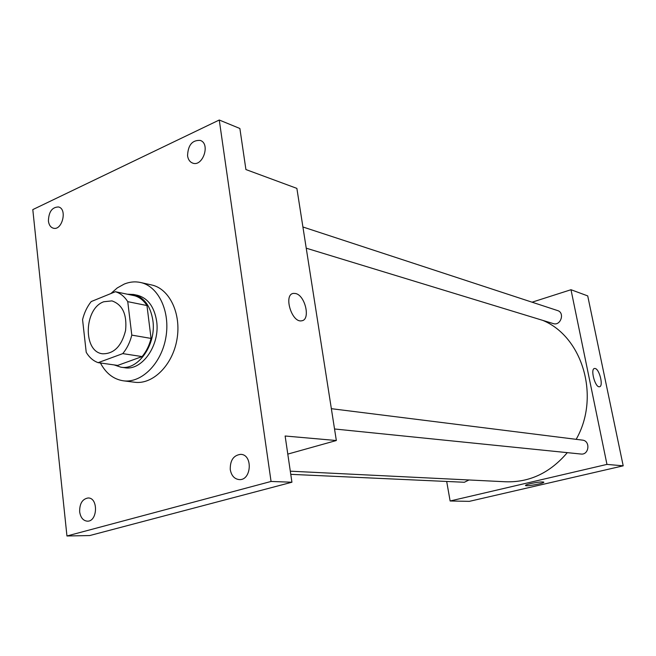 <?xml version="1.0" encoding="UTF-8"?>
<svg xmlns="http://www.w3.org/2000/svg" width="656" height="656" viewBox="0 0 656 656"><rect width="100%" height="100%" fill="white"/><g stroke="black" fill="none" stroke-linecap="round" stroke-linejoin="round"><path stroke-width="0.98" d="M103.804 301.744L111.946 300.891C122.606 304.655 127.149 314.536 125.567 330.534C121.631 346.122 114.005 353.879 102.697 353.797C82.779 352.042 83.829 308.509 103.804 301.744M82.566 319.636L86.223 352.297C89.314 357.487 93.3 360.939 98.162 362.661L122.754 353.617C126.977 348.5 129.995 342.334 131.799 335.118L127.748 301.653C124.468 296.504 120.351 293.191 115.399 291.715L91.2 301.563C87.166 306.647 84.288 312.674 82.566 319.636M131.799 335.118L151.06 338.422L146.969 305.548L127.748 301.653M146.969 305.548C143.697 300.489 139.597 297.217 134.669 295.758L115.399 291.715M151.06 338.422C149.281 345.499 146.296 351.55 142.106 356.577L122.754 353.617M98.162 362.661L117.686 365.417L142.106 356.577M114.193 364.925L120.884 367.188C138.236 370.591 156.522 344.367 152.873 320.464C150.519 305.967 144.09 297.307 133.594 294.47L127.321 294.216M133.594 294.47L137.366 295.266C147.854 298.095 154.275 306.729 156.636 321.178C160.285 344.999 142.032 371.124 124.697 367.721L120.884 367.188M110.831 293.576L117.26 287.943L124.255 284.056C129.716 281.85 135.136 281.326 140.54 282.49C158.498 286.237 170.511 311.592 165.845 337.578C161.417 363.604 141.507 383.375 123.344 380.808C113.554 379.291 105.911 373.354 100.425 362.981M140.54 282.49L151.659 284.975C169.56 288.714 181.548 313.822 176.94 339.521C172.561 365.253 152.758 384.801 134.652 382.243L123.344 380.808M79.655 511.795C79.548 503.603 82.361 498.995 88.101 497.978C98.433 497.527 97.703 521.7 87.371 521.176C83.156 520.757 80.581 517.633 79.655 511.795M48.413 221.023C48.724 211.806 52.095 207.116 58.515 206.96C67.642 208.887 62.164 231.019 53.284 228.181C50.561 227.32 48.938 224.934 48.413 221.023M187.559 155.825C187.985 145.099 192.233 139.966 200.31 140.425C210.74 143.771 202.647 167.321 192.569 163.057C189.822 161.958 188.149 159.539 187.559 155.825M230.264 469.622C230.051 460.34 233.536 455.248 240.711 454.346C253.077 454.477 251.535 480.7 239.202 479.593C234.381 478.995 231.404 475.674 230.264 469.622M271.059 481.455L219.26 120.015L32.8 209.608L66.953 535.985L271.059 481.455L291.928 482.226L285.13 436.002L336.339 440.52L296.873 188.387L245.918 169.551L239.875 128.486L219.26 120.015M295.577 293.519C305.319 295.307 310.846 320.079 301.621 320.792C291.658 323.055 283.146 294.191 293.535 293.396L295.577 293.519C305.319 295.307 310.837 320.079 301.621 320.8C291.658 323.055 283.138 294.191 293.527 293.396L295.569 293.519M291.928 482.226L89.692 535.558L66.953 535.985M287.795 454.1L336.339 440.52M542.692 320.349C582.585 336.61 600.56 396.855 576.157 439.331M567.301 452.648C550.179 472.763 529.712 482.472 505.915 481.791L290.305 471.18M331.362 408.68L582.43 440.119C590.646 440.791 589.121 455.223 580.954 454.034L334.535 428.983M302.916 226.984L557.575 310.567C565.136 312.691 560.675 326.204 553.287 323.588L306.237 248.181M468.991 479.971L464.366 482.267L290.772 474.337M446.687 481.455L450.123 500.987L606.964 464.399L570.999 289.722L532.049 302.195M450.123 500.987L469.335 501.356L623.2 465.826L606.964 464.399M623.2 465.826L587.719 295.905L570.999 289.722M594.574 368.467L595.156 368.508C599.551 369.164 603.676 386.548 599.477 386.745C595.181 387.893 590.031 368.68 594.574 368.467L595.164 368.5C599.551 369.164 603.676 386.548 599.477 386.745M530.507 483.628C537.412 482.168 541.823 481.66 543.742 482.103C545.39 483.119 526.366 486.695 525.513 485.53C525.276 485.12 526.94 484.481 530.507 483.628M543.791 482.176C544.439 483.324 526.292 486.654 525.513 485.53L525.464 485.448"/></g></svg>
